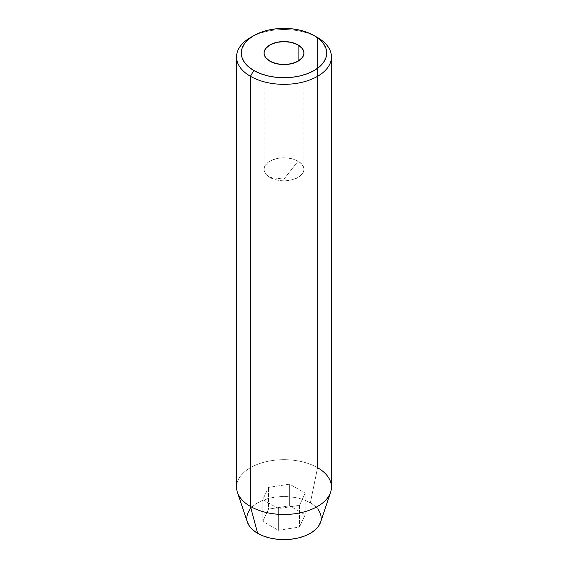 <?xml version="1.0" encoding="UTF-8"?>
<svg xmlns="http://www.w3.org/2000/svg" width="568" height="568" viewBox="0 0 568 568"><rect width="100%" height="100%" fill="white"/><g stroke="black" fill="none" stroke-linecap="round" stroke-linejoin="round"><path stroke-width="0.43" stroke-dasharray="2.84 2.13" d="M298.094 161.177A19.93 11.509 0 0 0 276.375 158.678A19.93 11.509 0 0 0 264.07 169.314A19.93 11.509 0 0 0 269.906 177.45L269.906 61.195L269.906 177.45C262.182 172.026 262.182 166.601 269.906 161.177C279.3 156.718 288.7 156.718 298.094 161.177L284 179.09L269.906 177.45L284 179.09L298.094 161.177C305.818 166.601 305.818 172.026 298.094 177.45C288.7 181.909 279.3 181.909 269.906 177.45A19.93 11.509 0 0 0 291.625 179.949A19.93 11.509 0 0 0 303.93 169.314A19.93 11.509 0 0 0 298.094 161.177L298.094 61.195L298.094 161.177M320.608 522.148A37.289 21.527 0 0 0 310.362 502.85L317.562 467.698L317.562 37.559L317.562 467.698A47.456 27.399 0 0 0 265.838 461.756A47.456 27.399 0 0 0 236.544 487.074M331.456 487.074A47.456 27.399 0 0 0 317.562 467.698L310.362 502.85L315.006 506.116L318.449 509.837M321.289 518.073L320.572 522.276M247.428 522.276L246.711 518.073M249.551 509.837L252.994 506.116L257.638 502.85L263.282 500.174L269.729 498.186L276.722 496.957L284 496.546L291.277 496.957L298.271 498.186L304.718 500.174L310.362 502.85A37.289 21.527 0 0 0 266.52 499.059A37.289 21.527 0 0 0 247.392 522.148M299.499 527.019L305.172 514.8L289.673 505.847L268.501 509.127L262.828 521.346L278.327 530.299L299.499 527.019L305.172 514.8L305.172 493.095L299.499 505.321L299.499 527.019L299.499 505.321L278.327 508.594L262.828 499.648L268.501 487.422L289.673 484.149L305.172 493.095L305.172 514.8L289.673 505.847L289.673 484.149L289.673 505.847L268.501 509.127L268.501 487.422L268.501 509.127L262.828 521.346L262.828 499.648L262.828 521.346L278.327 530.299L278.327 508.594L278.327 530.299L299.499 527.019M252.206 36.593A47.456 27.399 180 0 1 317.562 37.559A47.456 27.399 0 0 0 250.438 37.559M237.403 492.264A47.456 27.399 180 0 1 261.749 462.87A47.456 27.399 180 0 1 317.562 467.698M305.172 493.095L299.499 505.321L278.327 508.594L262.828 499.648L268.501 487.422L289.673 484.149L305.172 493.095M264.07 169.314L264.07 53.058M303.93 169.314L303.93 53.058"/><path stroke-width="0.85" d="M298.094 44.922L298.094 61.195L291.625 63.694L284 64.567L276.375 63.694L269.906 61.195A19.93 11.509 180 0 1 264.07 53.058A19.93 11.509 180 0 1 276.375 42.43A19.93 11.509 180 0 1 298.094 44.922L302.417 48.656L303.553 50.815L303.93 53.058L303.553 55.309L302.417 57.467L298.094 61.195L298.094 44.922A19.93 11.509 180 0 1 303.93 53.058A19.93 11.509 180 0 1 291.625 63.694A19.93 11.509 180 0 1 269.906 61.195L265.583 57.467L264.447 55.309L264.07 53.058L264.447 50.815L265.583 48.656L269.906 44.922L276.375 42.43L284 41.549L291.625 42.43L298.094 44.922M317.562 467.698A47.456 27.399 180 0 1 330.597 492.264A47.456 27.399 180 0 1 297.909 513.273A47.456 27.399 180 0 1 250.438 506.45L250.438 76.311L253.797 70.496A42.714 24.658 180 0 1 253.797 35.621A42.714 24.658 180 0 1 314.203 35.621L307.728 32.553L300.344 30.274L292.335 28.876L284 28.4L275.665 28.876L267.656 30.274L260.272 32.553L253.797 35.621L248.486 39.362L244.538 43.622L242.11 48.252L241.286 53.058L242.11 57.872L244.538 62.501L248.486 66.761L253.797 70.496L260.272 73.563L267.656 75.842L275.665 77.248L284 77.724L292.335 77.248L300.344 75.842L307.728 73.563L314.203 70.496L319.514 66.761L323.462 62.501L325.89 57.872L326.714 53.058L325.89 48.252L323.462 43.622L319.514 39.362L314.203 35.621L317.562 37.559L314.203 35.621A42.714 24.658 180 0 1 314.203 70.496A42.714 24.658 180 0 1 253.797 70.496L250.438 76.311A47.456 27.399 0 0 0 317.562 76.311A47.456 27.399 0 0 0 317.562 37.559L317.562 37.559A47.456 27.399 180 0 1 331.456 56.935A47.456 27.399 180 0 1 302.162 82.253A47.456 27.399 180 0 1 250.438 76.311L250.438 506.45L257.638 533.295A37.289 21.527 0 0 0 294.927 538.656A37.289 21.527 0 0 0 320.608 522.148L318.449 526.309L315.006 530.029L310.362 533.295L304.718 535.972L298.271 537.96L291.277 539.188L284 539.6L276.722 539.188L269.729 537.96L263.282 535.972L257.638 533.295L252.994 530.029L249.551 526.309L247.385 522.141A37.289 21.527 0 0 0 257.638 533.295L250.438 506.45A47.456 27.399 0 0 0 302.162 512.386A47.456 27.399 0 0 0 331.456 487.074L331.456 56.935M318.449 509.837L320.572 513.877L321.289 518.073M246.711 518.073L247.428 513.877L249.551 509.837M253.797 35.621L250.438 37.559A47.456 27.399 0 0 0 250.438 76.311A47.456 27.399 180 0 1 236.544 56.935A47.456 27.399 180 0 1 252.206 36.593M236.544 56.935L236.544 487.074A47.456 27.399 0 0 0 250.438 506.45A47.456 27.399 180 0 1 237.403 492.264L247.392 522.148M317.562 37.559L314.203 35.621M330.597 492.264L320.608 522.148"/></g></svg>
